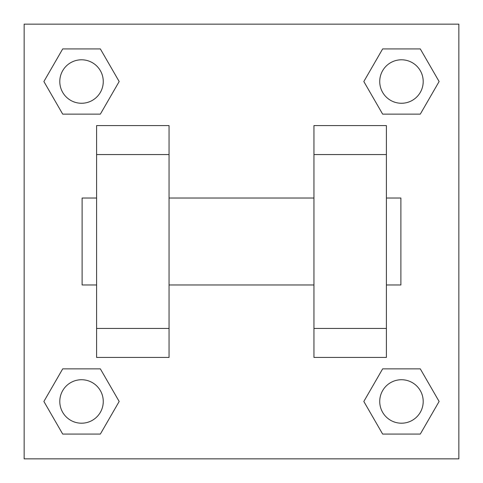 <?xml version="1.0" encoding="UTF-8"?>
<svg xmlns="http://www.w3.org/2000/svg" width="483" height="483" viewBox="0 0 483 483"><rect width="100%" height="100%" fill="white"/><g stroke="black" fill="none" stroke-linecap="round" stroke-linejoin="round"><path stroke-width="0.72" d="M119.174 81.53L100.355 114.133L62.705 114.133L43.887 81.53L62.705 48.928L100.355 48.928L119.174 81.53L100.355 114.133L83.607 114.133M83.607 368.867L100.355 368.867L119.174 401.47L100.355 434.072L62.705 434.072L43.887 401.47L62.705 368.867L100.355 368.867M399.393 114.133L382.645 114.133L363.826 81.53L382.645 48.928L420.295 48.928L439.113 81.53L420.295 114.133L382.645 114.133M363.826 401.47L382.645 368.867L420.295 368.867L439.113 401.47L420.295 434.072L382.645 434.072L363.826 401.47L382.645 368.867L399.393 368.867M24.15 24.15L458.85 24.15L458.85 458.85L24.15 458.85L24.15 24.15M96.6 154.56L96.6 357.42L169.05 357.42L169.05 125.58L96.6 125.58L96.6 154.56L169.05 154.56M313.95 154.56L313.95 357.42L386.4 357.42L386.4 125.58L313.95 125.58L313.95 154.56L386.4 154.56M386.4 284.97L400.89 284.97L400.89 198.03L386.4 198.03M96.6 198.03L82.11 198.03L82.11 284.97L96.6 284.97M96.6 328.44L169.05 328.44M313.95 328.44L386.4 328.44M96.6 357.42L169.05 357.42M313.95 357.42L386.4 357.42M420.295 434.072L382.645 434.072L420.295 434.072L439.113 401.47M382.645 368.867L420.295 368.867L382.645 368.867M423.205 401.47A21.735 21.735 0 0 0 390.602 382.645A21.735 21.735 0 0 0 390.602 420.295A21.735 21.735 0 0 0 423.205 401.47M43.887 401.47L62.705 368.867M100.355 434.072L62.705 434.072L100.355 434.072L119.174 401.47M103.265 401.47A21.735 21.735 0 0 0 70.663 382.645A21.735 21.735 0 0 0 70.663 420.295A21.735 21.735 0 0 0 103.265 401.47M363.826 81.53L382.645 48.928L420.295 48.928L382.645 48.928M439.113 81.53L420.295 114.133M423.205 81.53A21.735 21.735 0 0 0 390.602 62.705A21.735 21.735 0 0 0 390.602 100.355A21.735 21.735 0 0 0 423.205 81.53M43.887 81.53L62.705 48.928L100.355 48.928L62.705 48.928M100.355 114.133L62.705 114.133L100.355 114.133M103.265 81.53A21.735 21.735 0 0 0 70.663 62.705A21.735 21.735 0 0 0 70.663 100.355A21.735 21.735 0 0 0 103.265 81.53M169.05 284.97L313.95 284.97M169.05 198.03L313.95 198.03"/></g></svg>

